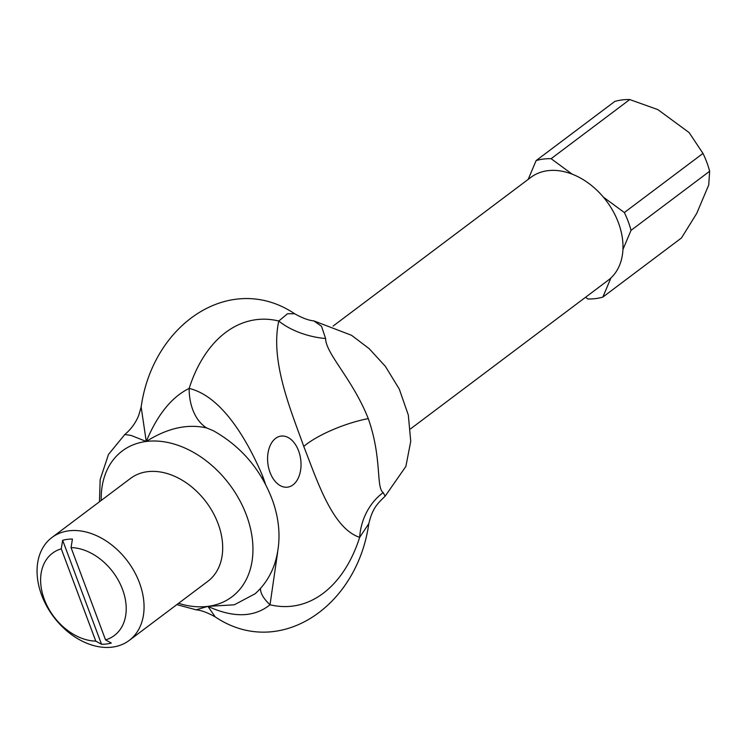 <?xml version="1.0" encoding="UTF-8"?>
<svg xmlns="http://www.w3.org/2000/svg" width="747" height="747" viewBox="0 0 747 747"><rect width="100%" height="100%" fill="white"/><g stroke="black" fill="none" stroke-linecap="round" stroke-linejoin="round"><path stroke-width="1.12" d="M111.312 643.055A57.911 41.645 53.1 0 1 101.536 644.288L95.775 641.122L61.263 548.83L62.655 540.296A57.911 41.645 53.1 0 1 72.431 539.054L71.049 547.598L105.551 639.89L111.312 643.055M62.655 540.296L101.536 644.288M139.456 582.781A64.345 46.267 -126.9 0 0 51.879 537.551A64.345 46.267 -126.9 0 0 44.951 602.782A64.345 46.267 -126.9 0 0 106.009 647.444A64.345 46.267 -126.9 0 0 129.231 640.412A64.345 46.267 -126.9 0 0 139.456 582.781M95.775 641.122A51.478 37.014 53.1 0 1 44.297 599.318A51.478 37.014 53.1 0 1 61.263 548.83M71.049 547.598A51.478 37.014 53.1 0 1 122.527 589.402A51.478 37.014 53.1 0 1 105.551 639.89M51.879 537.551L130.51 478.425A64.345 46.267 53.1 0 1 218.087 523.656A64.345 46.267 53.1 0 1 207.862 581.287L129.231 640.412M528.194 179.373L536.122 160.586L614.753 101.461A77.221 55.521 53.1 0 1 629.749 99.556L657.92 109.641L689.107 132.574L702.983 153.415A77.221 55.521 53.1 0 1 709.65 171.24L708.716 185.013L696.718 213.418L681.488 237.948L602.857 297.073A77.221 55.521 53.1 0 1 587.861 298.977L585.545 297.269M536.122 160.586A77.221 55.521 53.1 0 1 551.118 158.691L629.749 99.556M551.118 158.691L572.137 174.144A64.345 46.267 -126.9 0 0 530.818 177.403L333.106 326.075M624.352 212.54A77.221 55.521 53.1 0 1 631.019 230.365L622.933 249.517A64.345 46.267 -126.9 0 0 603.333 197.087L624.352 212.54L702.983 153.415M410.458 428.937L608.17 280.265A64.345 46.267 -126.9 0 0 610.943 277.931L602.857 297.073M631.019 230.365L709.65 171.24M610.943 277.931A64.345 46.267 -126.9 0 0 622.933 249.517M603.333 197.087A64.345 46.267 -126.9 0 0 572.137 174.144M260.516 588.393A51.478 19.749 -157.8 0 0 270.022 604.753L277.641 552.238M265.512 484.261L263.037 477.062C249.199 443.989 223.288 396.48 189.14 388.44C171.754 396.956 157.458 414.632 146.253 441.468L141.146 407.003L138.821 415.071C135.87 422.653 131.192 429.123 124.805 434.502L131.183 435.473L146.253 441.468C167.421 428.087 187.562 423.586 206.695 427.956A51.478 34.782 101.3 0 1 189.14 388.44A144.376 92.824 -97.2 0 1 278.799 321.023C269.788 361.511 291.629 412.092 303.758 446.435C316.859 479.593 332.21 528.446 359.671 537.336L368.794 523.666M298.604 450.88A25.743 16.546 -97.2 0 1 284.691 487.147A25.743 16.546 -97.2 0 1 269.63 446.865A25.743 16.546 -97.2 0 1 298.604 450.88M206.695 427.956L213.586 430.851C241.729 446.837 261.478 470.293 272.842 501.209C280.368 522.984 280.993 543.807 274.709 563.705C270.731 575.545 264.214 585.555 255.185 593.725L234.306 604.799L207.909 606.368L215.229 616.91C278.762 659.629 357.057 607.442 368.794 523.694C372.538 508.24 377.17 503.898 385.135 496.195L383.211 492.6A51.478 41.468 -73.9 0 0 359.671 537.336A144.376 92.824 -97.2 0 1 270.022 604.753C254.204 617.489 233.503 618.03 207.909 606.368L196.106 609.813L176.824 604.622M383.211 492.6C375.825 487.567 382.277 458.387 368.28 418.619C352.631 379.093 325.785 353.723 325.608 338.531L321.518 326.28L313.824 320.883C308.782 320.454 302.414 318.091 294.71 313.787L287.558 313.721L278.799 321.023A51.478 26.444 -166.8 0 0 325.608 338.531M101.219 500.453A91.255 65.624 53.1 0 1 146.253 441.468A91.255 65.624 53.1 0 1 246.426 515.131A91.255 65.624 53.1 0 1 207.909 606.368A91.255 65.624 53.1 0 1 178.57 603.315M261.908 477.828A51.478 13.586 159.5 0 1 263.037 477.062M368.28 418.619A51.478 13.586 -20.5 0 0 303.758 446.435M215.229 616.91C207.619 612.643 201.251 610.28 196.116 609.813M313.824 320.883L351.52 335.282L369.233 348.718L385.415 366.413L399.272 389.056L408.32 415.052L410.738 441.346L405.882 466.399L385.135 496.204M294.701 313.787C231.178 271.068 152.883 323.255 141.146 407.003M99.472 501.769L100.154 479.574L108.474 454.475L124.805 434.502"/></g></svg>
